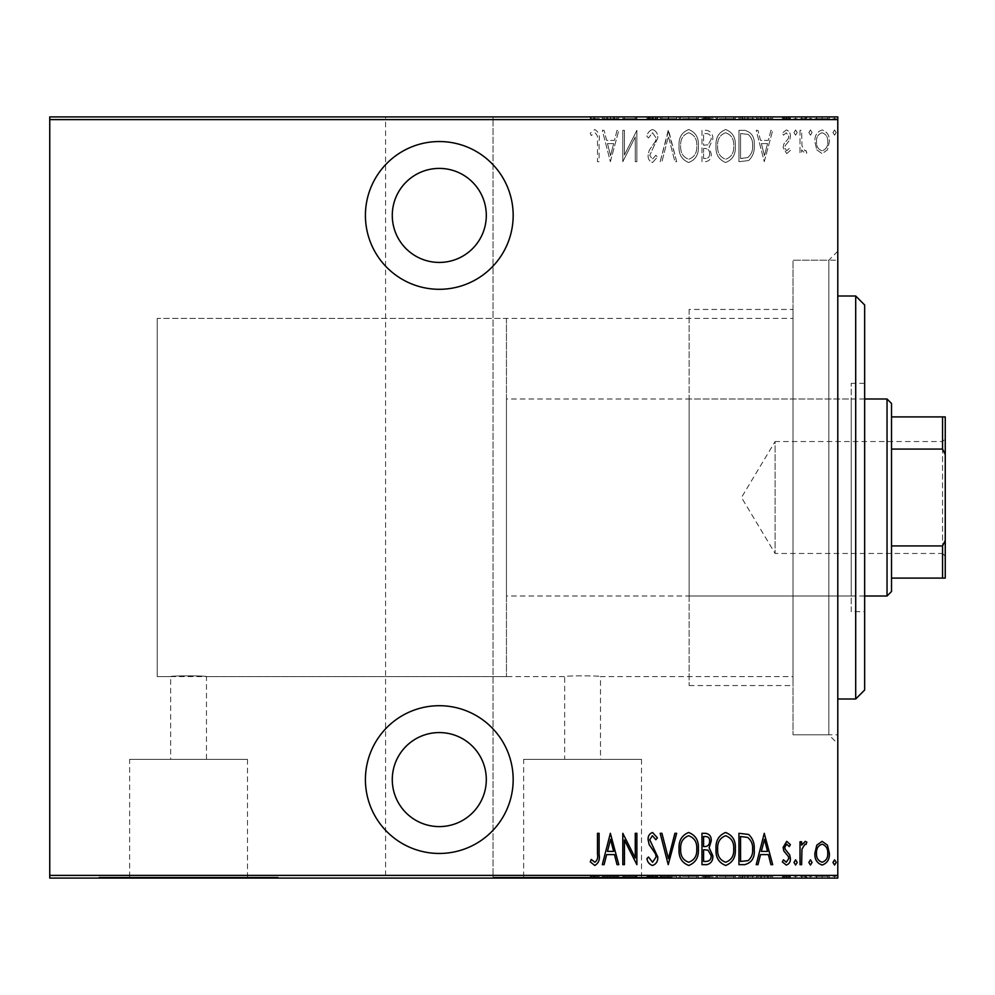 <?xml version="1.0" encoding="UTF-8"?>
<svg xmlns="http://www.w3.org/2000/svg" width="995" height="995" viewBox="0 0 995 995"><rect width="100%" height="100%" fill="white"/><g stroke="black" fill="none" stroke-linecap="round" stroke-linejoin="round"><path stroke-width="0.75" stroke-dasharray="4.97 3.73" d="M837.79 251.237L828.835 260.192L828.835 734.807L793.015 734.807L837.79 734.807L837.79 260.192L793.015 260.192L793.015 734.807L793.015 260.192L793.015 734.807L793.015 260.192L828.835 260.192L828.835 734.807L837.79 743.762L837.79 251.237L837.79 743.762M439.292 289.296A73.879 73.879 0 0 0 513.171 215.417A73.879 73.879 0 0 0 439.292 141.539A73.879 73.879 0 0 0 365.414 215.417A73.879 73.879 0 0 0 439.292 289.296M439.292 853.461A73.879 73.879 0 0 0 513.171 779.582A73.879 73.879 0 0 0 439.292 705.704A73.879 73.879 0 0 0 365.414 779.582A73.879 73.879 0 0 0 439.292 853.461M506.455 318.4L506.455 676.6L506.455 318.4L157.21 318.4L157.21 676.6L157.21 318.4L157.21 676.6L170.642 676.6C169.536 675.63 207.569 675.63 206.462 676.6C207.582 675.63 169.56 675.617 170.642 676.6L170.642 759.347L206.462 759.347L170.642 759.347M506.455 676.6L157.21 676.6L157.21 318.4L793.015 318.4L793.015 676.6L600.482 676.6L600.482 759.347L564.662 759.347L564.662 676.6C563.556 675.63 601.589 675.63 600.482 676.6C601.602 675.63 563.58 675.617 564.662 676.6L206.462 676.6L206.462 759.347M523.644 759.347L641.501 759.347L523.644 759.347L523.644 877.192L641.501 877.192L523.644 877.192M641.501 759.347L641.501 877.192M129.624 759.347L247.481 759.347L129.624 759.347L129.624 877.192L247.481 877.192L129.624 877.192M247.481 759.347L247.481 877.192M99.002 877.192L278.102 877.192L99.002 877.192L99.002 878.087L278.102 878.087L99.002 878.087M278.102 877.192L278.102 878.087M493.022 877.192L672.122 877.192L493.022 877.192L493.022 878.087L672.122 878.087L385.562 878.087L385.562 116.912L49.75 116.912L49.75 878.087L385.562 878.087L385.562 116.912L493.022 116.912L493.022 878.087L837.79 878.087L837.79 875.401L493.022 875.401L493.022 878.087M672.122 877.192L672.122 878.087M439.292 826.596A47.014 47.014 0 0 0 486.306 779.582A47.014 47.014 0 0 0 439.292 732.569A47.014 47.014 0 0 0 392.279 779.582A47.014 47.014 0 0 0 439.292 826.596M439.292 262.431A47.014 47.014 0 0 0 486.306 215.417A47.014 47.014 0 0 0 439.292 168.404A47.014 47.014 0 0 0 392.279 215.417A47.014 47.014 0 0 0 439.292 262.431M832.964 132.559L834.581 135.171L836.186 132.559L834.581 129.947L832.964 132.559L834.581 135.171L836.186 132.559L834.581 129.947L832.964 132.559M808.86 132.559L810.465 135.171L812.069 132.559L810.465 129.947L808.86 132.559L810.465 135.171L812.069 132.559L810.465 129.947L808.86 132.559M793.985 132.559L795.602 135.171L797.206 132.559L795.602 129.947L793.985 132.559L795.602 135.171L797.206 132.559L795.602 129.947L793.985 132.559M764.26 161.688L772.692 130.345L770.938 130.345L768.364 140.394L760.541 140.394L757.966 130.345L756.225 130.345L764.26 161.688L772.692 130.345L770.938 130.345L768.364 140.394L760.541 140.394L757.966 130.345L756.225 130.345L764.26 161.688M716.039 145.879C715.492 154.088 718.664 159.623 725.566 162.496C732.631 159.822 735.877 154.337 735.33 146.029C735.865 137.807 732.656 132.31 725.716 129.537C718.751 132.235 715.529 137.683 716.039 145.879C715.492 154.088 718.664 159.623 725.566 162.496C732.631 159.822 735.877 154.337 735.33 146.029C735.865 137.807 732.656 132.31 725.716 129.537C718.751 132.235 715.529 137.683 716.039 145.879M679.063 145.879C678.528 154.088 681.699 159.623 688.59 162.496C695.654 159.822 698.913 154.337 698.353 146.029C698.888 137.807 695.692 132.31 688.739 129.537C681.786 132.235 678.553 137.683 679.063 145.879C678.528 154.088 681.699 159.623 688.59 162.496C695.654 159.822 698.913 154.337 698.353 146.029C698.888 137.807 695.692 132.31 688.739 129.537C681.786 132.235 678.553 137.683 679.063 145.879M652.521 129.537C649.399 130.569 647.534 132.845 646.924 136.39L648.491 137.982L652.546 132.758L656.165 138.069L655.506 141.141L649.163 150.407L648.131 155.183C647.882 158.889 649.362 161.327 652.571 162.496L657.372 157.185L655.867 155.257L652.372 159.275L649.735 155.307L657.77 138.019C657.981 133.716 656.227 130.892 652.521 129.537C649.399 130.569 647.534 132.845 646.924 136.39L648.491 137.982L652.546 132.758L656.165 138.069L655.506 141.141L649.163 150.407L648.131 155.183C647.882 158.889 649.362 161.327 652.571 162.496L657.372 157.185L655.867 155.257L652.372 159.275L649.735 155.307L657.77 138.019C657.981 133.716 656.227 130.892 652.521 129.537M610.358 161.688L618.79 130.345L617.037 130.345L614.462 140.394L606.651 140.394L604.077 130.345L602.323 130.345L610.358 161.688L618.79 130.345L617.037 130.345L614.462 140.394L606.651 140.394L604.077 130.345L602.323 130.345L610.358 161.688M597.497 140.842L597.497 161.688L599.102 161.688L599.102 140.519C600.047 135.395 598.604 131.738 594.761 129.537L590.259 133.156L591.241 135.569L594.886 132.758C597.286 134.611 598.157 137.31 597.497 140.842L597.497 161.688L599.102 161.688L599.102 140.519C600.047 135.395 598.604 131.738 594.761 129.537L590.259 133.156L591.241 135.569L594.886 132.758C597.286 134.611 598.157 137.31 597.497 140.842M624.425 130.345L622.808 130.345L622.808 161.688L635.27 136.987L635.27 161.688L636.875 161.688L636.875 130.345L624.425 154.996L624.425 130.345L622.808 130.345L622.808 161.688L635.27 136.987L635.27 161.688L636.875 161.688L636.875 130.345L624.425 154.996L624.425 130.345M668.217 130.345L660.182 161.688L661.936 161.688L668.416 136.39L674.908 161.688L676.662 161.688L668.615 130.345L660.182 161.688L661.936 161.688L668.416 136.39L674.908 161.688L676.662 161.688L668.217 130.345M701.972 130.345L701.972 161.688L705.492 161.688C709.584 161.016 711.487 158.429 711.214 153.927L709.136 147.248L712.818 139.238C713.079 134.512 711.126 131.539 706.947 130.345L701.972 130.345L701.972 161.688L705.492 161.688C709.584 161.016 711.487 158.429 711.214 153.927L709.136 147.248L712.818 139.238C713.079 134.512 711.126 131.539 706.947 130.345L701.972 130.345M744.708 130.345L738.937 130.345L738.937 161.688L748.601 160.556C752.792 156.601 754.658 151.626 754.21 145.618C754.969 137.372 751.81 132.285 744.708 130.345L738.937 130.345L738.937 161.688L748.601 160.556C752.792 156.601 754.658 151.626 754.21 145.618C754.969 137.372 751.81 132.285 744.708 130.345M786.734 153.653L790.378 150.394L789.246 148.429L786.684 150.842L784.744 147.757L785.217 145.68L789.719 140.096L790.378 136.564C790.577 133.181 789.222 130.967 786.311 129.947L782.344 133.044L783.438 135.171L786.261 132.758L788.761 136.439L788.301 138.628L783.774 144.113L783.14 147.646L786.734 153.653L790.378 150.394L789.246 148.429L786.684 150.842L784.744 147.757L785.217 145.68L789.719 140.096L790.378 136.564C790.577 133.181 789.222 130.967 786.311 129.947L782.344 133.044L783.438 135.171L786.261 132.758L788.761 136.439L788.301 138.628L783.774 144.113L783.14 147.646L786.734 153.653M800.017 130.345L800.017 153.255L801.622 153.255L801.622 149.872L805.266 153.653L806.846 152.869L805.938 150.432L804.98 150.842L801.958 145.904L801.622 130.345L800.017 130.345L800.017 153.255L801.622 153.255L801.622 149.872L805.266 153.653L806.846 152.869L805.938 150.432L804.98 150.842L801.958 145.904L801.622 130.345L800.017 130.345M816.795 149.859L822.131 153.653L827.442 149.872L829.357 141.738C829.693 135.718 827.28 131.788 822.131 129.947C816.957 131.788 814.544 135.718 814.88 141.738L816.795 149.859L822.131 153.653L827.442 149.872L829.357 141.738C829.693 135.718 827.28 131.788 822.131 129.947C816.957 131.788 814.544 135.718 814.88 141.738L816.795 149.859M837.79 119.599L837.79 116.912L493.022 116.912L493.022 119.599L837.79 119.599L837.79 875.401M493.022 119.599L493.022 875.401M49.75 119.599L385.562 119.599M385.562 875.401L49.75 875.401M816.795 878.087L829.357 878.087L814.88 878.087L816.795 878.087L816.795 876.296L822.131 876.296L822.131 878.087L827.74 878.087L816.497 878.087L822.119 878.087L822.131 876.296L827.442 876.296L827.442 878.087M800.017 878.087L806.846 878.087L800.017 878.087L800.017 876.296L800.017 878.087M786.734 878.087L782.344 878.087L788.761 878.087L783.14 878.087L786.734 878.087L786.734 876.296L790.378 876.296L790.378 878.087L790.378 876.296L789.246 876.296L789.246 878.087M744.708 878.087L754.21 878.087L744.708 878.087L744.708 876.296L738.937 876.296L738.937 878.087L738.937 876.296L742.705 876.296L742.705 878.087L752.606 878.087L740.554 878.087L742.705 878.087L742.705 876.296L748.601 876.296L748.601 878.087M701.972 878.087L712.818 878.087L701.972 878.087L701.972 876.296L701.972 878.087M668.217 878.087L676.662 878.087L668.217 878.087L668.217 876.296L660.182 876.296L660.182 878.087M623.156 876.296L636.875 876.296L624.425 876.296L624.425 878.087L636.875 878.087L624.425 878.087L624.425 876.296L622.808 876.296L623.156 878.087M597.497 878.087L590.259 878.087L597.497 878.087L597.497 876.296L597.497 878.087M610.358 878.087L618.79 878.087L602.323 878.087L610.358 878.087L610.358 876.296L610.756 878.087M646.924 876.296L652.546 876.296L652.546 878.087L646.924 878.087L657.77 878.087L652.521 878.087L652.521 876.296L646.924 876.296L646.924 878.087M679.063 878.087L698.353 878.087L679.063 878.087L679.063 876.296L688.59 876.296L688.59 878.087M716.039 878.087L735.33 878.087L716.039 878.087L716.039 876.296L725.566 876.296L725.566 878.087M764.26 878.087L772.692 878.087L756.225 878.087L764.26 878.087L764.26 876.296L764.657 878.087M793.985 878.087L797.206 878.087L793.985 878.087L793.985 876.296L795.602 876.296L795.602 878.087L795.602 876.296L797.206 876.296L797.206 878.087M808.86 878.087L812.069 878.087L808.86 878.087L808.86 876.296L810.465 876.296L810.465 878.087L810.465 876.296L812.069 876.296L812.069 878.087M832.964 878.087L836.186 878.087L832.964 878.087L832.964 876.296L834.581 876.296L834.581 878.087L834.581 876.296L836.186 876.296L836.186 878.087M816.795 116.912L829.357 116.912L814.88 116.912L816.795 116.912L816.795 118.703L822.131 118.703L822.131 116.912L827.74 116.912L816.497 116.912L822.119 116.912L822.131 118.703L827.442 118.703L827.442 116.912M800.017 116.912L806.846 116.912L800.017 116.912L800.017 118.703L800.017 116.912M786.734 116.912L782.344 116.912L788.761 116.912L783.14 116.912L786.734 116.912L786.734 118.703L790.378 118.703L790.378 116.912L790.378 118.703L789.246 118.703L789.246 116.912M744.708 116.912L754.21 116.912L744.708 116.912L744.708 118.703L738.937 118.703L738.937 116.912L738.937 118.703L742.705 118.703L742.705 116.912L752.606 116.912L740.554 116.912L742.705 116.912L742.705 118.703L748.601 118.703L748.601 116.912M701.972 116.912L712.818 116.912L701.972 116.912L701.972 118.703L701.972 116.912M668.217 116.912L676.662 116.912L668.217 116.912L668.217 118.703L660.182 118.703L660.182 116.912M623.156 118.703L636.875 118.703L624.425 118.703L624.425 116.912L636.875 116.912L624.425 116.912L624.425 118.703L622.808 118.703L623.156 116.912M597.497 116.912L590.259 116.912L597.497 116.912L597.497 118.703L597.497 116.912M610.358 116.912L618.79 116.912L602.323 116.912L610.358 116.912L610.358 118.703L610.756 116.912M646.924 118.703L652.546 118.703L652.546 116.912L646.924 116.912L657.77 116.912L652.521 116.912L652.521 118.703L646.924 118.703L646.924 116.912M679.063 116.912L698.353 116.912L679.063 116.912L679.063 118.703L688.59 118.703L688.59 116.912M716.039 116.912L735.33 116.912L716.039 116.912L716.039 118.703L725.566 118.703L725.566 116.912M764.26 116.912L772.692 116.912L756.225 116.912L764.26 116.912L764.26 118.703L764.657 116.912M793.985 116.912L797.206 116.912L793.985 116.912L793.985 118.703L795.602 118.703L795.602 116.912L795.602 118.703L797.206 118.703L797.206 116.912M808.86 116.912L812.069 116.912L808.86 116.912L808.86 118.703L810.465 118.703L810.465 116.912L810.465 118.703L812.069 118.703L812.069 116.912M832.964 116.912L836.186 116.912L832.964 116.912L832.964 118.703L834.581 118.703L834.581 116.912L834.581 118.703L836.186 118.703L836.186 116.912M793.015 676.6L793.015 318.4M594.761 118.703L590.259 118.703L599.102 118.703L599.102 116.912L599.102 118.703L594.761 118.703L594.761 116.912M590.259 118.703L590.259 116.912M591.241 118.703L591.241 116.912M593.654 118.703L593.654 116.912M594.886 118.703L594.886 116.912M610.756 118.703L618.79 118.703L618.79 116.912M618.79 118.703L617.037 118.703L617.037 116.912M617.037 118.703L614.462 118.703L614.462 116.912M614.462 118.703L606.651 118.703L606.651 116.912M606.651 118.703L604.077 118.703L604.077 116.912M604.077 118.703L602.323 118.703L602.323 116.912M602.323 118.703L610.358 118.703M607.472 118.703L613.641 118.703L607.472 118.703L607.472 116.912L613.641 116.912L607.472 116.912M613.641 118.703L613.641 116.912M610.557 118.703L610.557 116.912M635.27 118.703L635.27 116.912L635.27 118.703M636.875 118.703L636.875 116.912L636.875 118.703M636.514 118.703L636.514 116.912M648.491 118.703L648.491 116.912M656.165 118.703L648.131 118.703L657.77 118.703L652.521 118.703L656.165 118.703L656.165 116.912M655.506 118.703L655.506 116.912M649.163 118.703L649.163 116.912M648.131 118.703L648.131 116.912M652.571 118.703L652.571 116.912M657.372 118.703L657.372 116.912M655.867 118.703L655.867 116.912M652.372 118.703L652.372 116.912M649.735 118.703L649.735 116.912M650.941 118.703L650.941 116.912M653.429 118.703L653.429 116.912M657.77 118.703L657.77 116.912M660.182 118.703L661.936 118.703L661.936 116.912M661.936 118.703L668.416 118.703L668.416 116.912M668.416 118.703L674.908 118.703L674.908 116.912M674.908 118.703L676.662 118.703L676.662 116.912M676.662 118.703L668.615 118.703L668.615 116.912M688.59 118.703L698.353 118.703L698.353 116.912M698.353 118.703L688.739 118.703L688.739 116.912M688.739 118.703L679.063 118.703M688.677 118.703L696.749 118.703L680.679 118.703L688.677 118.703L688.677 116.912L696.749 116.912L680.679 116.912L688.677 116.912L688.677 118.703M696.749 118.703L696.749 116.912M680.679 118.703L680.679 116.912M705.492 118.703L712.818 118.703L701.972 118.703L705.492 118.703L705.492 116.912M711.214 118.703L711.214 116.912L703.577 116.912L711.214 116.912L711.214 118.703L703.577 118.703L711.214 118.703M709.136 118.703L709.136 116.912M712.818 118.703L712.818 116.912M706.947 118.703L706.947 116.912M709.609 118.703L703.577 118.703L709.609 118.703L709.609 116.912M705.778 118.703L705.778 116.912M703.577 118.703L703.577 116.912L703.577 118.703M704.671 118.703L704.671 116.912L704.659 118.703M708.042 118.703L708.042 116.912M705.965 118.703L705.965 116.912M725.566 118.703L735.33 118.703L735.33 116.912M735.33 118.703L725.716 118.703L725.716 116.912M725.716 118.703L716.039 118.703M725.641 118.703L733.713 118.703L717.644 118.703L725.641 118.703L725.641 116.912L733.713 116.912L717.644 116.912L725.641 116.912L725.641 118.703M733.713 118.703L733.713 116.912M717.644 118.703L717.644 116.912M748.601 118.703L754.21 118.703L754.21 116.912M754.21 118.703L744.708 118.703M741.872 118.703L752.606 118.703L741.872 118.703L741.872 116.912M740.554 118.703L740.554 116.912L740.554 118.703M747.643 118.703L747.643 116.912M752.606 118.703L752.606 116.912M748.078 118.703L748.078 116.912M764.657 118.703L772.692 118.703L772.692 116.912M772.692 118.703L770.938 118.703L770.938 116.912M770.938 118.703L768.364 118.703L768.364 116.912M768.364 118.703L760.541 118.703L760.541 116.912M760.541 118.703L757.966 118.703L757.966 116.912M757.966 118.703L756.225 118.703L756.225 116.912M756.225 118.703L764.26 118.703M761.362 118.703L767.543 118.703L761.362 118.703L761.362 116.912L767.543 116.912L761.362 116.912M767.543 118.703L767.543 116.912M764.458 118.703L764.458 116.912M789.246 118.703L786.684 118.703L786.684 116.912M786.684 118.703L784.744 118.703L784.744 116.912M784.744 118.703L785.217 116.912M785.217 118.703L789.719 118.703L789.719 116.912M789.719 118.703L786.311 118.703L786.311 116.912M786.311 118.703L782.344 118.703L782.344 116.912M782.344 118.703L783.438 118.703L783.438 116.912M783.438 118.703L786.261 118.703L786.261 116.912M786.261 118.703L788.761 118.703L788.761 116.912M788.761 118.703L788.301 116.912M788.301 118.703L786.174 118.703L786.174 116.912M786.174 118.703L783.774 118.703L783.774 116.912M783.774 118.703L783.14 116.912M783.14 118.703L786.734 118.703M797.206 118.703L793.985 118.703M805.266 118.703L800.017 118.703L801.622 118.703L801.622 116.912L801.622 118.703L805.266 118.703L805.266 116.912M806.846 118.703L806.846 116.912M805.938 118.703L805.938 116.912M804.98 118.703L804.98 116.912M801.958 118.703L801.958 116.912M801.622 118.703L801.622 116.912M812.069 118.703L808.86 118.703M827.442 118.703L829.357 118.703L829.357 116.912M829.357 118.703L814.88 118.703L814.88 116.912M814.88 118.703L816.795 118.703M822.119 118.703L827.74 118.703L816.497 118.703L822.119 118.703L822.119 116.912L822.119 118.703M827.74 118.703L827.74 116.912M816.497 118.703L816.497 116.912M836.186 118.703L832.964 118.703M564.662 759.347L600.482 759.347M594.761 876.296L590.259 876.296L599.102 876.296L599.102 878.087L599.102 876.296L594.761 876.296L594.761 878.087M590.259 876.296L590.259 878.087M591.241 876.296L591.241 878.087M593.654 876.296L593.654 878.087M594.886 876.296L594.886 878.087M610.756 876.296L618.79 876.296L618.79 878.087M618.79 876.296L617.037 876.296L617.037 878.087M617.037 876.296L614.462 876.296L614.462 878.087M614.462 876.296L606.651 876.296L606.651 878.087M606.651 876.296L604.077 876.296L604.077 878.087M604.077 876.296L602.323 876.296L602.323 878.087M602.323 876.296L610.358 876.296M607.472 876.296L613.641 876.296L607.472 876.296L607.472 878.087L613.641 878.087L607.472 878.087M613.641 876.296L613.641 878.087M610.557 876.296L610.557 878.087M635.27 876.296L635.27 878.087L635.27 876.296M636.875 876.296L636.875 878.087L636.875 876.296M636.514 876.296L636.514 878.087M648.491 876.296L648.491 878.087M656.165 876.296L648.131 876.296L657.77 876.296L652.521 876.296L656.165 876.296L656.165 878.087M655.506 876.296L655.506 878.087M649.163 876.296L649.163 878.087M648.131 876.296L648.131 878.087M652.571 876.296L652.571 878.087M657.372 876.296L657.372 878.087M655.867 876.296L655.867 878.087M652.372 876.296L652.372 878.087M649.735 876.296L649.735 878.087M650.941 876.296L650.941 878.087M653.429 876.296L653.429 878.087M657.77 876.296L657.77 878.087M660.182 876.296L661.936 876.296L661.936 878.087M661.936 876.296L668.416 876.296L668.416 878.087M668.416 876.296L674.908 876.296L674.908 878.087M674.908 876.296L676.662 876.296L676.662 878.087M676.662 876.296L668.615 876.296L668.615 878.087M688.59 876.296L698.353 876.296L698.353 878.087M698.353 876.296L688.739 876.296L688.739 878.087M688.739 876.296L679.063 876.296M688.677 876.296L696.749 876.296L680.679 876.296L688.677 876.296L688.677 878.087L696.749 878.087L680.679 878.087L688.677 878.087L688.677 876.296M696.749 876.296L696.749 878.087M680.679 876.296L680.679 878.087M705.492 876.296L712.818 876.296L701.972 876.296L705.492 876.296L705.492 878.087M711.214 876.296L711.214 878.087L703.577 878.087L711.214 878.087L711.214 876.296L703.577 876.296L711.214 876.296M709.136 876.296L709.136 878.087M712.818 876.296L712.818 878.087M706.947 876.296L706.947 878.087M709.609 876.296L703.577 876.296L709.609 876.296L709.609 878.087M705.778 876.296L705.778 878.087M703.577 876.296L703.577 878.087L703.577 876.296M704.671 876.296L704.671 878.087L704.659 876.296M708.042 876.296L708.042 878.087M705.965 876.296L705.965 878.087M725.566 876.296L735.33 876.296L735.33 878.087M735.33 876.296L725.716 876.296L725.716 878.087M725.716 876.296L716.039 876.296M725.641 876.296L733.713 876.296L717.644 876.296L725.641 876.296L725.641 878.087L733.713 878.087L717.644 878.087L725.641 878.087L725.641 876.296M733.713 876.296L733.713 878.087M717.644 876.296L717.644 878.087M748.601 876.296L754.21 876.296L754.21 878.087M754.21 876.296L744.708 876.296M741.872 876.296L752.606 876.296L741.872 876.296L741.872 878.087M740.554 876.296L740.554 878.087L740.554 876.296M747.643 876.296L747.643 878.087M752.606 876.296L752.606 878.087M748.078 876.296L748.078 878.087M764.657 876.296L772.692 876.296L772.692 878.087M772.692 876.296L770.938 876.296L770.938 878.087M770.938 876.296L768.364 876.296L768.364 878.087M768.364 876.296L760.541 876.296L760.541 878.087M760.541 876.296L757.966 876.296L757.966 878.087M757.966 876.296L756.225 876.296L756.225 878.087M756.225 876.296L764.26 876.296M761.362 876.296L767.543 876.296L761.362 876.296L761.362 878.087L767.543 878.087L761.362 878.087M767.543 876.296L767.543 878.087M764.458 876.296L764.458 878.087M789.246 876.296L786.684 876.296L786.684 878.087M786.684 876.296L784.744 876.296L784.744 878.087M784.744 876.296L785.217 878.087M785.217 876.296L789.719 876.296L789.719 878.087M789.719 876.296L786.311 876.296L786.311 878.087M786.311 876.296L782.344 876.296L782.344 878.087M782.344 876.296L783.438 876.296L783.438 878.087M783.438 876.296L786.261 876.296L786.261 878.087M786.261 876.296L788.761 876.296L788.761 878.087M788.761 876.296L788.301 878.087M788.301 876.296L786.174 876.296L786.174 878.087M786.174 876.296L783.774 876.296L783.774 878.087M783.774 876.296L783.14 878.087M783.14 876.296L786.734 876.296M797.206 876.296L793.985 876.296M805.266 876.296L800.017 876.296L801.622 876.296L801.622 878.087L801.622 876.296L805.266 876.296L805.266 878.087M806.846 876.296L806.846 878.087M805.938 876.296L805.938 878.087M804.98 876.296L804.98 878.087M801.958 876.296L801.958 878.087M801.622 876.296L801.622 878.087M812.069 876.296L808.86 876.296M827.442 876.296L829.357 876.296L829.357 878.087M829.357 876.296L814.88 876.296L814.88 878.087M814.88 876.296L816.795 876.296M822.119 876.296L827.74 876.296L816.497 876.296L822.119 876.296L822.119 878.087L822.119 876.296M827.74 876.296L827.74 878.087M816.497 876.296L816.497 878.087M836.186 876.296L832.964 876.296M607.472 143.603L613.641 143.603L610.557 155.643L607.472 143.603L613.641 143.603L610.557 155.643L607.472 143.603M688.677 132.758C694.485 134.86 697.172 139.288 696.749 146.041C697.134 152.72 694.448 157.135 688.677 159.275C682.931 157.061 680.269 152.596 680.679 145.892C680.294 139.238 682.956 134.86 688.677 132.758C694.485 134.86 697.172 139.288 696.749 146.041C697.134 152.72 694.448 157.135 688.677 159.275C682.931 157.061 680.269 152.596 680.679 145.892C680.294 139.238 682.956 134.86 688.677 132.758M708.042 144.847L703.577 145.208L703.577 133.554L705.965 133.554C709.46 133.703 711.201 135.594 711.214 139.238L708.042 144.847L703.577 145.208L703.577 133.554L705.965 133.554C709.46 133.703 711.201 135.594 711.214 139.238L708.042 144.847M709.609 153.864C709.721 156.675 708.44 158.205 705.778 158.479L703.577 158.479L703.577 148.429L704.671 148.429C708.005 148.566 709.646 150.382 709.609 153.864C709.721 156.675 708.44 158.205 705.778 158.479L703.577 158.479L703.577 148.429L704.671 148.429C708.005 148.566 709.646 150.382 709.609 153.864M725.641 132.758C731.449 134.86 734.136 139.288 733.713 146.041C734.111 152.72 731.412 157.135 725.641 159.275C719.907 157.061 717.233 152.596 717.644 145.892C717.258 139.238 719.932 134.86 725.641 132.758C731.449 134.86 734.136 139.288 733.713 146.041C734.111 152.72 731.412 157.135 725.641 159.275C719.907 157.061 717.233 152.596 717.644 145.892C717.258 139.238 719.932 134.86 725.641 132.758M741.872 158.479L740.554 158.479L740.554 133.554L748.078 134.362C751.461 137.235 752.966 140.992 752.606 145.631C752.991 150.606 751.337 154.598 747.643 157.596L740.554 158.479L740.554 133.554L748.078 134.362C751.461 137.235 752.966 140.992 752.606 145.631C752.991 150.606 751.337 154.598 747.643 157.596L741.872 158.479M761.362 143.603L767.543 143.603L764.458 155.643L761.362 143.603L767.543 143.603L764.458 155.643L761.362 143.603M822.119 132.758C826.111 134.126 827.989 137.111 827.74 141.713C827.977 146.34 826.099 149.374 822.119 150.842C818.126 149.387 816.248 146.34 816.497 141.713C816.248 137.111 818.126 134.126 822.119 132.758C826.111 134.126 827.989 137.111 827.74 141.713C827.977 146.34 826.099 149.374 822.119 150.842C818.126 149.387 816.248 146.34 816.497 141.713C816.248 137.111 818.126 134.126 822.119 132.758M597.497 854.158L597.497 833.312L599.102 833.312L599.102 854.481C600.047 859.605 598.604 863.262 594.761 865.463L590.259 861.844L591.241 859.431L594.886 862.242C597.286 860.389 598.157 857.69 597.497 854.158M610.358 833.312L618.79 864.655L617.037 864.655L614.462 854.605L606.651 854.605L604.077 864.655L602.323 864.655L610.358 833.312M607.472 851.397L613.641 851.397L610.557 839.357L607.472 851.397M624.425 864.655L622.808 864.655L622.808 833.312L635.27 858.013L635.27 833.312L636.875 833.312L636.875 864.655L624.425 840.004L624.425 864.655M652.521 865.463C649.399 864.431 647.534 862.155 646.924 858.61L648.491 857.018L652.546 862.242L656.165 856.931L655.506 853.859L649.163 844.593L648.131 839.817C647.882 836.111 649.362 833.673 652.571 832.504L657.372 837.815L655.867 839.743L652.372 835.725L649.735 839.693L657.77 856.981C657.981 861.284 656.227 864.108 652.521 865.463M668.217 864.655L660.182 833.312L661.936 833.312L668.416 858.61L674.908 833.312L676.662 833.312L668.217 864.655M679.063 849.121C678.528 840.912 681.699 835.377 688.59 832.504C695.654 835.178 698.913 840.663 698.353 848.971C698.888 857.192 695.692 862.69 688.739 865.463C681.786 862.764 678.553 857.317 679.063 849.121M688.677 862.242C694.485 860.14 697.172 855.712 696.749 848.959C697.134 842.28 694.448 837.865 688.677 835.725C682.931 837.939 680.269 842.404 680.679 849.108C680.294 855.762 682.956 860.14 688.677 862.242M701.972 864.655L701.972 833.312L705.492 833.312C709.584 833.984 711.487 836.571 711.214 841.073L709.136 847.752L712.818 855.762C713.079 860.488 711.126 863.461 706.947 864.655L701.972 864.655M708.042 850.153L703.577 849.792L703.577 861.446L705.965 861.446C709.46 861.297 711.201 859.406 711.214 855.762L708.042 850.153M709.609 841.136C709.721 838.325 708.44 836.795 705.778 836.521L703.577 836.521L703.577 846.571L704.671 846.571C708.005 846.434 709.646 844.618 709.609 841.136M716.039 849.121C715.492 840.912 718.664 835.377 725.566 832.504C732.631 835.178 735.877 840.663 735.33 848.971C735.865 857.192 732.656 862.69 725.716 865.463C718.751 862.764 715.529 857.317 716.039 849.121M725.641 862.242C731.449 860.14 734.136 855.712 733.713 848.959C734.111 842.28 731.412 837.865 725.641 835.725C719.907 837.939 717.233 842.404 717.644 849.108C717.258 855.762 719.932 860.14 725.641 862.242M744.708 864.655L738.937 864.655L738.937 833.312L748.601 834.444C752.792 838.399 754.658 843.374 754.21 849.382C754.969 857.628 751.81 862.715 744.708 864.655M741.872 836.521L740.554 836.521L740.554 861.446L748.078 860.638C751.461 857.765 752.966 854.008 752.606 849.369C752.991 844.394 751.337 840.402 747.643 837.404L741.872 836.521M764.26 833.312L772.692 864.655L770.938 864.655L768.364 854.605L760.541 854.605L757.966 864.655L756.225 864.655L764.26 833.312M761.362 851.397L767.543 851.397L764.458 839.357L761.362 851.397M786.734 841.347L790.378 844.606L789.246 846.571L786.684 844.158L784.744 847.242L785.217 849.32L789.719 854.904L790.378 858.436C790.577 861.819 789.222 864.033 786.311 865.053L782.344 861.956L783.438 859.829L786.261 862.242L788.761 858.561L788.301 856.372L783.774 850.887L783.14 847.354L786.734 841.347M793.985 862.441L795.602 859.829L797.206 862.441L795.602 865.053L793.985 862.441M800.017 864.655L800.017 841.745L801.622 841.745L801.622 845.128L805.266 841.347L806.846 842.131L805.938 844.568L804.98 844.158L801.958 849.096L801.622 864.655L800.017 864.655M808.86 862.441L810.465 859.829L812.069 862.441L810.465 865.053L808.86 862.441M816.795 845.141L822.131 841.347L827.442 845.128L829.357 853.262C829.693 859.282 827.28 863.212 822.131 865.053C816.957 863.212 814.544 859.282 814.88 853.262L816.795 845.141M822.119 862.242C826.111 860.874 827.989 857.889 827.74 853.287C827.977 848.66 826.099 845.626 822.119 844.158C818.126 845.613 816.248 848.66 816.497 853.287C816.248 857.889 818.126 860.874 822.119 862.242M832.964 862.441L834.581 859.829L836.186 862.441L834.581 865.053L832.964 862.441M689.137 398.995L689.137 596.005L689.137 398.995L851.222 398.995L851.222 596.005L851.222 398.995M689.137 596.005L851.222 596.005M864.655 611.676L864.655 383.324L864.655 611.676L851.222 611.676L851.222 383.324L851.222 611.676M864.655 383.324L851.222 383.324M689.137 309.445L689.137 685.555L689.137 309.445L793.015 309.445L793.015 685.555L793.015 309.445M689.137 685.555L793.015 685.555M837.79 260.192L837.79 734.807M837.79 296.012L837.79 698.987L837.79 296.012M855.7 296.012L855.7 698.987M864.655 690.032L864.655 304.967M945.25 556.155L942.563 553.469L942.563 441.531L775.105 441.531L775.105 553.469L775.105 441.531L741.474 497.5L775.105 553.469L942.563 553.469L942.563 441.531L945.25 438.845L945.25 556.155L945.25 438.845M864.655 398.995L506.455 398.995L506.455 596.005L506.455 398.995M864.655 596.005L506.455 596.005M891.52 591.528L891.52 403.472M887.043 398.995L887.043 596.005M945.25 416.905L942.563 416.905L942.563 449.068L945.25 454.516L945.25 416.905M891.52 416.905L942.563 416.905M891.52 578.095L945.25 578.095L945.25 454.516M891.52 449.068L942.563 449.068M945.25 540.484L942.563 545.932L942.563 578.095M891.52 545.932L942.563 545.932M652.173 118.703L652.173 116.912M787.207 118.703L787.207 116.912M652.173 876.296L652.173 878.087M787.207 876.296L787.207 878.087"/><path stroke-width="1.49" d="M439.292 289.296A73.879 73.879 0 0 0 513.171 215.417A73.879 73.879 0 0 0 439.292 141.539A73.879 73.879 0 0 0 365.414 215.417A73.879 73.879 0 0 0 439.292 289.296M439.292 853.461A73.879 73.879 0 0 0 513.171 779.582A73.879 73.879 0 0 0 439.292 705.704A73.879 73.879 0 0 0 365.414 779.582A73.879 73.879 0 0 0 439.292 853.461M439.292 732.569A47.014 47.014 0 0 1 486.306 779.582A47.014 47.014 0 0 1 439.292 826.596A47.014 47.014 0 0 1 392.279 779.582A47.014 47.014 0 0 1 439.292 732.569M439.292 168.404A47.014 47.014 0 0 1 486.306 215.417A47.014 47.014 0 0 1 439.292 262.431A47.014 47.014 0 0 1 392.279 215.417A47.014 47.014 0 0 1 439.292 168.404M816.795 845.141L822.131 841.347L827.442 845.128L829.357 853.262C829.693 859.282 827.28 863.212 822.131 865.053C816.957 863.212 814.544 859.282 814.88 853.262L816.795 845.141M800.017 864.655L800.017 841.745L801.622 841.745L801.622 845.128L805.266 841.347L806.846 842.131L805.938 844.568L804.98 844.158L801.958 849.096L801.622 864.655L800.017 864.655M786.734 841.347L790.378 844.606L789.246 846.571L786.684 844.158L784.744 847.242L785.217 849.32L789.719 854.904L790.378 858.436C790.577 861.819 789.222 864.033 786.311 865.053L782.344 861.956L783.438 859.829L786.261 862.242L788.761 858.561L788.301 856.372L783.774 850.887L783.14 847.354L786.734 841.347M744.708 864.655L738.937 864.655L738.937 833.312L748.601 834.444C752.792 838.399 754.658 843.374 754.21 849.382C754.969 857.628 751.81 862.715 744.708 864.655M701.972 864.655L701.972 833.312L705.492 833.312C709.584 833.984 711.487 836.571 711.214 841.073L709.136 847.752L712.818 855.762C713.079 860.488 711.126 863.461 706.947 864.655L701.972 864.655M668.217 864.655L660.182 833.312L661.936 833.312L668.416 858.61L674.908 833.312L676.662 833.312L668.217 864.655M624.425 864.655L622.808 864.655L622.808 833.312L635.27 858.013L635.27 833.312L636.875 833.312L636.875 864.655L624.425 840.004L624.425 864.655M597.497 854.158L597.497 833.312L599.102 833.312L599.102 854.481C600.047 859.605 598.604 863.262 594.761 865.463L590.259 861.844L591.241 859.431L594.886 862.242C597.286 860.389 598.157 857.69 597.497 854.158M837.79 875.401L837.79 878.087L49.75 878.087L49.75 875.401L837.79 875.401L837.79 119.599L49.75 119.599L49.75 116.912L837.79 116.912L837.79 119.599M49.75 875.401L49.75 119.599M610.358 833.312L618.79 864.655L617.037 864.655L614.462 854.605L606.651 854.605L604.077 864.655L602.323 864.655L610.358 833.312M652.521 865.463C649.399 864.431 647.534 862.155 646.924 858.61L648.491 857.018L652.546 862.242L656.165 856.931L655.506 853.859L649.163 844.593L648.131 839.817C647.882 836.111 649.362 833.673 652.571 832.504L657.372 837.815L655.867 839.743L652.372 835.725L649.735 839.693L657.77 856.981C657.981 861.284 656.227 864.108 652.521 865.463M679.063 849.121C678.528 840.912 681.699 835.377 688.59 832.504C695.654 835.178 698.913 840.663 698.353 848.971C698.888 857.192 695.692 862.69 688.739 865.463C681.786 862.764 678.553 857.317 679.063 849.121M716.039 849.121C715.492 840.912 718.664 835.377 725.566 832.504C732.631 835.178 735.877 840.663 735.33 848.971C735.865 857.192 732.656 862.69 725.716 865.463C718.751 862.764 715.529 857.317 716.039 849.121M764.26 833.312L772.692 864.655L770.938 864.655L768.364 854.605L760.541 854.605L757.966 864.655L756.225 864.655L764.26 833.312M793.985 862.441L795.602 859.829L797.206 862.441L795.602 865.053L793.985 862.441M808.86 862.441L810.465 859.829L812.069 862.441L810.465 865.053L808.86 862.441M832.964 862.441L834.581 859.829L836.186 862.441L834.581 865.053L832.964 862.441M613.641 851.397L610.557 839.357L607.472 851.397L613.641 851.397M696.749 848.959C697.134 842.28 694.448 837.865 688.677 835.725C682.931 837.939 680.269 842.404 680.679 849.108C680.294 855.762 682.956 860.14 688.677 862.242C694.485 860.14 697.172 855.712 696.749 848.959M705.778 836.521L703.577 836.521L703.577 846.571L704.671 846.571C708.005 846.434 709.646 844.618 709.609 841.136C709.721 838.325 708.44 836.795 705.778 836.521M704.659 849.792L703.577 849.792L703.577 861.446L705.965 861.446C709.46 861.297 711.201 859.406 711.214 855.762L708.042 850.153L704.659 849.792M733.713 848.959C734.111 842.28 731.412 837.865 725.641 835.725C719.907 837.939 717.233 842.404 717.644 849.108C717.258 855.762 719.932 860.14 725.641 862.242C731.449 860.14 734.136 855.712 733.713 848.959M740.554 836.521L740.554 861.446L748.078 860.638C751.461 857.765 752.966 854.008 752.606 849.369C752.991 844.394 751.337 840.402 747.643 837.404L740.554 836.521M767.543 851.397L764.458 839.357L761.362 851.397L767.543 851.397M827.74 853.287C827.977 848.66 826.099 845.626 822.119 844.158C818.126 845.613 816.248 848.66 816.497 853.287C816.248 857.889 818.126 860.874 822.119 862.242C826.111 860.874 827.989 857.889 827.74 853.287M855.7 296.012L864.655 304.967L864.655 690.032L855.7 698.987L855.7 296.012L837.79 296.012M855.7 698.987L837.79 698.987M887.043 398.995L891.52 403.472L891.52 591.528L887.043 596.005L887.043 398.995L864.655 398.995M887.043 596.005L864.655 596.005M891.52 416.905L945.25 416.905L945.25 578.095L942.563 578.095L942.563 545.932L945.25 540.484M945.25 454.516L942.563 449.068L942.563 416.905M891.52 449.068L942.563 449.068M891.52 545.932L942.563 545.932M891.52 578.095L942.563 578.095"/></g></svg>
